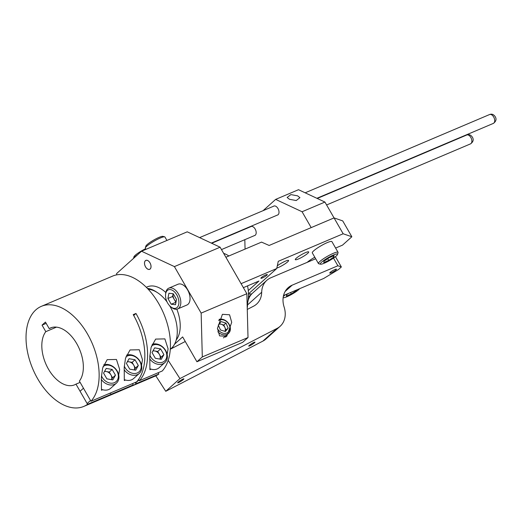 <?xml version="1.0" encoding="UTF-8"?>
<svg xmlns="http://www.w3.org/2000/svg" width="522" height="522" viewBox="0 0 522 522"><rect width="100%" height="100%" fill="white"/><g stroke="black" fill="none" stroke-linecap="round" stroke-linejoin="round"><path stroke-width="0.78" d="M169.598 305.722A32.736 19.471 67 0 1 171.366 348.337A32.736 19.471 67 0 1 170.289 349.198M148.235 289.279A32.736 19.471 67 0 1 167.086 301.984M223.651 253.353A32.736 19.471 67 0 1 228.884 255.969M247.545 285.873A32.736 19.471 67 0 1 247.134 304.189M145.54 266.853A4.861 2.891 67 0 1 145.873 260.374A4.861 2.891 67 0 1 150.003 262.853A4.861 2.891 67 0 1 149.67 269.332A4.861 2.891 67 0 1 145.54 266.853M231.709 322.296L229.569 314.773L222.418 314.322L217.452 328.345L219.599 335.874L226.75 336.318L231.709 322.296M225.615 337.166A9.637 7.589 48.1 0 0 226.613 335.111M220.114 247.2L246.854 293.71L201.153 313.109L174.407 266.598L220.114 247.2L187.228 231.827L141.527 251.226L174.407 266.598M201.153 313.109L202.308 356.931L248.015 337.532L246.854 293.71M248.015 337.532L242.632 342.36L196.924 361.759L182.641 336.918L174.57 344.161M202.308 356.931L196.924 361.759M174.439 347.091L171.242 348.448M141.527 251.226L116.595 273.58L116.628 274.872M248.452 296.796A7.719 1.24 150.1 0 0 251.186 294.003A7.719 1.24 150.1 0 0 248.505 294.48M298.453 258.964A7.719 1.24 150.1 0 0 305.533 255.03A7.719 1.24 150.1 0 0 308.685 251.937A7.719 1.24 150.1 0 0 305.533 252.609A7.719 1.24 150.1 0 0 298.46 256.543A7.719 1.24 150.1 0 0 295.302 259.636A7.719 1.24 150.1 0 0 298.453 258.964M276.83 268.067A7.719 1.24 150.1 0 0 278.343 267.499A7.719 1.24 150.1 0 0 285.423 263.564A7.719 1.24 150.1 0 0 288.581 260.471A7.719 1.24 150.1 0 0 285.423 261.144A7.719 1.24 150.1 0 0 277.306 265.828M262.396 277.939A3.706 0.594 150.1 0 0 265.789 276.053A3.706 0.594 150.1 0 0 267.303 274.565A3.706 0.594 150.1 0 0 265.796 274.892A3.706 0.594 150.1 0 0 262.396 276.777A3.706 0.594 150.1 0 0 260.883 278.265A3.706 0.594 150.1 0 0 262.396 277.939M248.283 290.591L258.938 281.038L243.369 287.648M248.498 293.853L276.732 268.536L241.086 283.668L225.889 257.242L261.535 242.11L269.143 245.457L334.047 217.909L342.732 220.91L351.848 236.766L343.163 233.765L334.047 217.909L311.19 227.605L302.075 211.749L324.925 202.053L334.047 217.909M276.732 268.536L278.265 261.313L343.163 233.765M351.848 236.766L342.504 245.144L335.613 248.067M314.812 257.242A10.499 1.683 150.1 0 0 307.184 262.357M335.946 269.926A3.863 0.62 -29.9 0 1 332.318 272.262A3.863 0.62 -29.9 0 1 329.747 273.065A3.863 0.62 -29.9 0 1 330.237 272.353A3.863 0.62 -29.9 0 1 333.865 270.024A3.863 0.62 -29.9 0 1 336.436 269.215A3.863 0.62 -29.9 0 1 335.946 269.926M183.392 379.494A3.706 0.457 -32.7 0 1 179.999 381.863A3.706 0.457 -32.7 0 1 177.65 382.854A3.706 0.457 -32.7 0 1 178.146 382.208A3.706 0.457 -32.7 0 1 181.532 379.846A3.706 0.457 -32.7 0 1 183.888 378.848A3.706 0.457 -32.7 0 1 183.392 379.494M254.488 342.758A3.706 0.457 -32.7 0 1 251.095 345.12A3.706 0.457 -32.7 0 1 248.746 346.119A3.706 0.457 -32.7 0 1 249.235 345.466A3.706 0.457 -32.7 0 1 252.628 343.104A3.706 0.457 -32.7 0 1 254.977 342.106A3.706 0.457 -32.7 0 1 254.488 342.758M168.188 360.343L179.927 378.6L165.761 391.298L262.925 341.088A23.164 18.244 48.1 0 0 265.959 338.993L280.125 326.296A23.164 18.244 48.1 0 0 284.118 307.014A23.164 18.244 -131.9 0 1 288.118 287.733A23.164 18.244 -131.9 0 1 292.183 285.162L337.891 265.763L333.486 258.103M179.927 378.6L277.084 328.384A23.164 18.244 48.1 0 0 280.125 326.296M155.817 375.833L165.761 391.298M315.68 258.749L270.879 277.769A23.164 18.244 48.1 0 0 266.807 280.34A23.164 18.244 48.1 0 0 261.698 292.229A23.164 18.244 -131.9 0 1 256.583 304.117A23.164 18.244 -131.9 0 1 253.548 306.205L247.271 309.448M266.807 280.34L252.648 293.044A23.164 18.244 48.1 0 0 247.532 304.933A23.164 18.244 -131.9 0 1 247.232 307.934M185.271 341.492L170.289 349.231M283.537 295.517L323.725 278.461L338.53 269.502L341.362 266.964L337.891 265.763M335.444 256.661L341.362 266.964M118.696 374.874L119.642 369.393L116.445 359.462L107.193 359.645L102.664 367.964L101.359 377.158L101.464 390.254L102.684 389.738M133.704 315.477L135.961 313.454L133.214 314.622A54.353 32.331 -113 0 1 136.666 381.85L90.965 401.255A54.353 32.331 -113 0 0 87.513 334.021A54.353 32.331 -113 0 0 41.349 306.342A54.353 32.331 -113 0 0 37.656 378.731A54.353 32.331 -113 0 0 83.82 406.41A54.353 32.331 -113 0 0 87.565 404.302L133.267 384.903L132.529 383.611M83.82 406.41L129.528 387.011A54.353 32.331 -113 0 0 133.267 384.903M158.12 372.747L158.864 374.039L136.014 383.735A54.353 32.331 67 0 1 132.268 385.843A54.353 32.331 67 0 1 130.872 386.371M158.864 374.039A54.353 32.331 67 0 1 155.119 376.147L132.268 385.843M41.349 306.342L112.641 276.079A54.353 32.331 67 0 1 158.812 303.758A54.353 32.331 67 0 1 162.264 370.992L139.413 380.688L138.643 379.357M141.553 365.172L142.493 359.697L139.296 349.76L130.043 349.949L125.515 358.268L124.21 367.455L124.321 380.551L125.541 380.036M167.144 354.308L168.084 348.833L164.887 338.895L155.641 339.085L151.106 347.404L149.801 356.591L149.912 369.687L151.132 369.171M56.467 327.137L45.799 331.666A30.883 18.368 -113 0 0 48.422 369.074A30.883 18.368 -113 0 0 74.653 384.805A30.883 18.368 -113 0 0 75.971 384.133L80.114 382.378M46.184 323.372L42.041 325.128L45.799 331.666M90.965 401.255L79.37 381.086A30.883 18.368 -113 0 0 77.347 344.748A30.883 18.368 -113 0 0 50.517 327.947A30.883 18.368 -113 0 0 49.199 328.619L45.44 322.081L42.041 325.128M49.199 328.619L51.913 327.464M135.961 313.454A54.353 32.331 67 0 1 139.413 380.688M135.27 382.45L136.014 383.735M75.971 384.133L87.565 404.302M149.984 262.873A4.815 2.864 67 0 1 149.651 269.287A4.815 2.864 67 0 1 145.56 266.833A4.815 2.864 67 0 1 145.886 260.419A4.815 2.864 67 0 1 149.984 262.873M289.469 199.293L287.139 197.473L290.852 194.602L297.605 195.841L299.935 197.662L296.222 200.539L289.469 199.293M324.925 202.053L298.506 189.701L275.649 199.397L302.075 211.749M263.075 210.673L275.649 199.397M273.495 206.255A4.861 2.891 67 0 1 277.972 208.532A4.861 2.891 67 0 1 277.26 215.123M245.066 249.105L244.818 239.676M250.664 226.724A4.861 2.891 67 0 1 255.141 229.008A4.861 2.891 67 0 1 254.429 235.598M176.208 340.011A30.883 18.368 -113 0 0 176.821 309.2M165.807 292.522A30.883 18.368 -113 0 0 147.387 286.832L146.304 287.289M156.763 292.216A30.883 18.368 -113 0 0 147.426 288.425M224.878 331.333A4.815 3.798 48.1 0 0 224.917 327.516A4.815 3.798 48.1 0 0 221.361 324.279A4.815 3.798 48.1 0 0 218.894 324.273M217.459 328.566A7.536 5.938 48.1 0 0 228.78 331.594A7.536 5.938 48.1 0 0 227.553 322.479A7.536 5.938 48.1 0 0 218.627 320.586M217.857 331.777A8.646 6.812 48.1 0 0 228.486 333.434A8.646 6.812 48.1 0 0 229.086 332.801A8.646 6.812 48.1 0 0 228.408 323.216A8.646 6.812 48.1 0 0 219.077 319.373M223.403 337.891A8.646 6.812 48.1 0 0 224.121 337.349L228.486 333.434M225.687 330.38A8.646 6.812 48.1 0 0 225.347 329.421M225.98 323.105L221.047 321.591L218.294 325.023L220.467 329.976L225.393 331.49L228.153 328.057L225.98 323.105L223.827 325.036L226 329.989L228.153 328.057M219.377 323.673L223.827 325.036M224.91 331.339L226 329.989M159.928 359.09A5.807 4.574 48.1 0 0 159.373 354.36A5.807 4.574 48.1 0 0 154.747 350.967A5.807 4.574 48.1 0 0 152.894 350.999M149.886 355.228A9.944 7.837 48.1 0 0 150.61 356.715A9.944 7.837 48.1 0 0 162.857 362.098A9.944 7.837 48.1 0 0 165.324 350.464A9.944 7.837 48.1 0 0 151.517 346.021M149.729 358.862A11.301 8.907 48.1 0 0 164.887 362.562A11.301 8.907 48.1 0 0 165.709 350.601A11.301 8.907 48.1 0 0 152.137 344.337M160.848 357.531A11.301 8.907 48.1 0 0 159.986 355.73A11.301 8.907 48.1 0 0 159.96 355.691M149.892 368.734A11.301 8.907 48.1 0 0 159.164 367.697L164.887 362.562M163.908 354.634L161.265 359.325L155.321 358.281L152.019 352.546L154.669 347.854L160.613 348.898L163.908 354.634L161.024 357.224L159.967 359.097M161.024 357.224L157.722 351.489L160.613 348.898M153.076 350.673L157.722 351.489M134.33 369.954A5.807 4.574 48.1 0 0 133.776 365.224A5.807 4.574 48.1 0 0 129.156 361.831A5.807 4.574 48.1 0 0 127.303 361.857M124.288 366.092A9.944 7.837 48.1 0 0 125.012 367.579A9.944 7.837 48.1 0 0 137.266 372.962A9.944 7.837 48.1 0 0 139.733 361.328A9.944 7.837 48.1 0 0 125.926 356.885M124.132 369.726A11.301 8.907 48.1 0 0 139.296 373.426A11.301 8.907 48.1 0 0 140.111 361.465A11.301 8.907 48.1 0 0 126.546 355.201M135.257 368.395A11.301 8.907 48.1 0 0 134.389 366.594A11.301 8.907 48.1 0 0 134.363 366.555M124.295 379.598A11.301 8.907 48.1 0 0 133.573 378.561L139.296 373.426M138.317 365.498L135.668 370.189L129.724 369.145L126.428 363.41L129.071 358.718L135.015 359.762L138.317 365.498L135.426 368.088L134.369 369.961M135.426 368.088L132.131 362.353L135.015 359.762M127.485 361.537L132.131 362.353M111.48 379.657A5.807 4.574 48.1 0 0 110.925 374.92A5.807 4.574 48.1 0 0 106.305 371.533A5.807 4.574 48.1 0 0 104.446 371.56M101.438 375.794A9.944 7.837 48.1 0 0 102.162 377.276A9.944 7.837 48.1 0 0 114.416 382.665A9.944 7.837 48.1 0 0 116.876 371.031A9.944 7.837 48.1 0 0 103.069 366.588M101.281 379.429A11.301 8.907 48.1 0 0 116.445 383.128A11.301 8.907 48.1 0 0 117.261 371.162A11.301 8.907 48.1 0 0 103.695 364.898M112.406 378.098A11.301 8.907 48.1 0 0 111.538 376.297A11.301 8.907 48.1 0 0 111.512 376.251M101.444 389.301A11.301 8.907 48.1 0 0 110.723 388.257L116.445 383.128M115.466 375.201L112.817 379.892L106.873 378.848L103.571 373.106L106.22 368.415L112.165 369.465L115.466 375.201L112.576 377.791L111.519 379.664M112.576 377.791L109.274 372.055L112.165 369.465M104.628 371.233L109.274 372.055M176.775 294.884A9.944 5.918 -113 0 0 169.918 289.54A9.944 5.918 -113 0 0 165.572 294.532A9.944 5.918 -113 0 0 167.66 303.067A9.944 5.918 -113 0 0 170.805 306.845A9.944 5.918 -113 0 0 178.146 306.094A9.944 5.918 -113 0 0 176.775 294.884M170.805 306.845L171.614 307.491A11.301 6.721 -113 0 0 177.637 308.952A11.301 6.721 -113 0 0 178.407 293.899A11.301 6.721 -113 0 0 168.808 288.144A11.301 6.721 -113 0 0 165.67 293.495L165.572 294.532M177.637 308.952L186.869 305.037A11.301 6.721 -113 0 0 187.639 289.984A11.301 6.721 -113 0 0 178.041 284.229L168.808 288.144M173.115 293.71A5.807 3.452 -113 0 0 173.076 293.886A5.807 3.452 -113 0 0 174.218 299.387A5.807 3.452 -113 0 0 176.11 301.638M173.108 293.703L172.567 296.516L167.908 298.493L168.919 293.24L173.232 293.723L176.527 299.458L175.516 304.711L171.203 304.235L175.986 302.264M167.908 298.493L171.203 304.235M172.567 296.516L175.868 302.251M285.384 294.734A9.944 1.592 150.1 0 0 283.309 296.6M283.139 297.736L283.133 297.736A9.944 1.592 150.1 0 0 283.139 297.736A9.944 1.592 150.1 0 0 286.956 296.711A9.944 1.592 150.1 0 0 299.719 288.653M296.548 289.997L296.476 290.513L291.335 293.958L290.532 292.555M296.255 290.121L296.476 290.513M288.549 293.39L286.558 294.728L286.376 296.059L291.335 293.958M333.473 254.997A9.944 1.592 150.1 0 0 323.77 260.471A9.944 1.592 150.1 0 0 320.534 264.204A9.944 1.592 150.1 0 0 324.351 263.179A9.944 1.592 150.1 0 0 337.545 254.423A9.944 1.592 150.1 0 0 333.473 254.997M337.545 254.423L338.06 252.622A11.301 1.814 150.1 0 0 338.041 252.289A11.301 1.814 150.1 0 0 333.428 253.281A11.301 1.814 150.1 0 0 323.066 259.029A11.301 1.814 150.1 0 0 318.446 263.558A11.301 1.814 150.1 0 0 318.72 263.74L320.534 264.204M338.041 252.289L331.901 241.614A11.301 1.814 150.1 0 0 327.287 242.6A11.301 1.814 150.1 0 0 316.926 248.355A11.301 1.814 150.1 0 0 312.306 252.883L318.446 263.558M328.729 260.426L323.77 262.527L323.953 261.196L329.095 257.757L334.054 255.649L333.871 256.981L328.729 260.426L327.725 258.671M333.29 255.976L333.871 256.981M145.958 249.346L145.344 248.276A11.301 1.814 -29.9 0 1 145.325 247.95L145.84 246.149A9.944 1.592 -29.9 0 1 152.815 240.603A9.944 1.592 -29.9 0 1 162.244 236.355A9.944 1.592 -29.9 0 1 162.851 236.362L164.665 236.825A11.301 1.814 -29.9 0 1 164.939 237.008L166.923 240.446M145.325 247.95A11.301 1.814 -29.9 0 1 153.259 241.647A11.301 1.814 -29.9 0 1 163.973 236.818A11.301 1.814 -29.9 0 1 164.665 236.825M133.482 258.442L133.939 256.817A9.944 1.592 -29.9 0 1 145.612 248.746M133.508 258.416A11.301 1.814 -29.9 0 1 137.625 254.723M277.084 328.384L262.925 341.088M261.698 292.229L247.532 304.933M292.183 285.162L285.116 291.498M489.584 114.533C491.796 113.672 493.668 114.383 495.189 116.66C496.729 119.153 496.115 121.404 493.349 123.401A4.815 2.864 -113 0 0 493.675 116.987A4.815 2.864 -113 0 0 489.584 114.533L305.161 192.814M466.746 135.002C468.965 134.147 470.831 134.859 472.351 137.136C473.898 139.628 473.284 141.88 470.511 143.876A4.815 2.864 -113 0 0 470.837 137.456A4.815 2.864 -113 0 0 466.746 135.002L317.252 198.464M493.349 123.401L316.893 198.295M277.991 214.816L211.345 243.102M150.016 269.13L149.651 269.287M274.226 205.942L199.606 237.614M146.251 260.263L145.886 260.419M470.511 143.876L326.602 204.963M255.154 235.285L221.485 249.581M251.389 226.417L211.697 243.265M135.837 382.724L138.969 379.918M110.24 393.588L111.343 392.603M80.075 391.265L83.474 388.218M87.389 403.291L90.521 400.478"/></g></svg>
